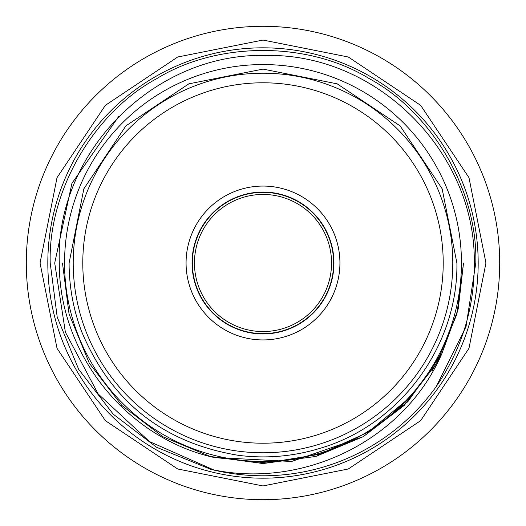 <?xml version="1.0" encoding="UTF-8"?>
<svg xmlns="http://www.w3.org/2000/svg" width="526" height="526" viewBox="0 0 526 526"><rect width="100%" height="100%" fill="white"/><g stroke="black" fill="none" stroke-linecap="round" stroke-linejoin="round"><path stroke-width="0.79" d="M333.629 263A70.629 70.629 0 0 1 263 333.629A70.629 70.629 0 0 1 192.371 263A70.629 70.629 0 0 1 263 192.371A70.629 70.629 0 0 1 333.629 263M331.558 263A68.558 68.558 0 0 1 263 331.558A68.558 68.558 0 0 1 194.442 263A68.558 68.558 0 0 1 263 194.442A68.558 68.558 0 0 1 331.558 263M26.3 263A236.7 236.7 0 0 1 263 26.3A236.7 236.7 0 0 1 499.7 263A236.7 236.7 0 0 1 263 499.7A236.7 236.7 0 0 1 26.3 263M333.951 263A70.951 70.951 0 0 1 263 333.951A70.951 70.951 0 0 1 192.049 263A70.951 70.951 0 0 1 263 192.049A70.951 70.951 0 0 1 333.951 263M339.928 263A76.927 76.927 0 0 1 263 339.928A76.927 76.927 0 0 1 186.072 263A76.927 76.927 0 0 1 263 186.072A76.927 76.927 0 0 1 339.928 263M443.214 263A180.214 180.214 0 0 0 263 82.786A180.214 180.214 0 0 0 82.786 263A180.214 180.214 0 0 0 263 443.214A180.214 180.214 0 0 0 443.214 263M452.781 263A189.781 189.781 0 0 0 263 73.219A189.781 189.781 0 0 0 73.219 263A189.781 189.781 0 0 0 263 452.781A189.781 189.781 0 0 0 452.781 263M64.553 263A198.447 198.447 0 0 1 263 64.553A198.447 198.447 0 0 1 461.447 263A198.447 198.447 0 0 1 263 461.447A198.447 198.447 0 0 1 64.553 263M59.293 263C55.197 151.882 155.085 52.186 266.117 55.486C376.859 53.034 475.997 152.468 474.288 263C474.459 308.032 461.775 349.225 436.238 386.571A212.793 212.793 0 0 1 210.63 469.245C302.535 489.745 404.106 440.795 441.787 353.827L439.526 355.688L430.531 370.679L409.123 398.156L367.924 432.293L319.512 454.3L266.55 462.906L213.773 457.403C125.352 437.461 58.846 352.854 59.293 263M475.793 263L465.997 326.81L436.238 386.571L465.997 326.81L475.793 263C477.891 191.372 432.477 112.715 369.397 78.716C308.414 41.087 217.586 41.087 156.603 78.716C93.523 112.715 48.109 191.372 50.207 263L57.209 317.139L78.716 369.397L113.221 414.153L156.603 447.284L210.63 469.245M50.207 263L57.209 317.139L78.716 369.397L113.221 414.153L156.603 447.284L210.551 469.225M118.659 116.529L71.924 183.364L54.711 263L65.375 332.149L98.165 393.948L149.423 441.544L213.569 469.836M478.18 263A215.18 215.18 0 0 0 263 47.82A215.18 215.18 0 0 0 47.82 263A215.18 215.18 0 0 0 263 478.18A215.18 215.18 0 0 0 478.18 263M436.672 363.269L404.152 405.447L363.269 436.672L315.784 456.463L263 463.537L210.216 456.463L162.731 436.672L121.848 405.447L89.328 363.269L69.064 314.015L62.462 263L69.064 314.015L89.328 363.269L121.848 405.447L162.731 436.672L210.216 456.463L263 463.537L315.784 456.463L363.269 436.672L404.152 405.447L436.672 363.269L456.936 314.015L463.537 263L456.936 314.015L436.672 363.269L404.152 405.447L363.269 436.672L315.784 456.463L263 463.537L210.216 456.463L162.731 436.672L121.848 405.447L89.328 363.269L69.064 314.015L62.462 263L69.064 314.015L89.328 363.269L121.848 405.447L162.731 436.672L210.216 456.463L263 463.537L315.784 456.463L363.269 436.672L404.152 405.447L436.672 363.269L456.936 314.015L463.537 263L456.936 314.015L436.672 363.269L404.152 405.447L363.269 436.672L315.784 456.463L263 463.537L210.216 456.463L162.731 436.672L121.848 405.447L89.328 363.269L69.064 314.015L62.462 263L69.064 314.015L89.328 363.269L121.848 405.447L162.731 436.672L210.216 456.463L263 463.537L315.784 456.463L363.269 436.672L404.152 405.447L436.672 363.269L456.936 314.015L463.537 263L458.212 308.907L441.787 353.827L407.86 401.673L363.269 436.672L291.588 461.486L213.773 457.403M463.537 263L456.936 314.015L436.672 363.269L404.152 405.447L363.269 436.672L315.784 456.463L263 463.537L210.216 456.463L162.731 436.672L121.848 405.447L89.328 363.269L69.064 314.015L62.462 263M441.787 353.827L432.017 370.929M456.903 263L442.142 188.795L400.115 125.892L337.205 83.858L263.007 69.097L188.801 83.858L125.898 125.885L83.858 188.795L69.097 263C69.136 286.604 73.305 309.446 81.615 331.538C111.124 401.805 163.487 443.083 238.699 455.371C266.301 458.79 293.409 456.443 320.018 448.33C399.714 425.139 458.172 345.99 456.903 263M485.952 263L468.982 177.683L420.655 105.351L348.324 57.018L263.007 40.048L177.689 57.018L105.358 105.345L57.018 177.676L40.048 263L57.018 348.317L105.351 420.655L177.683 468.982L263 485.952L348.324 468.982L420.655 420.649L468.982 348.317L485.952 263M405.086 402.397L412.818 394.053M400.766 406.67L416.237 390.049M397.63 409.629L409.123 398.149"/></g></svg>
